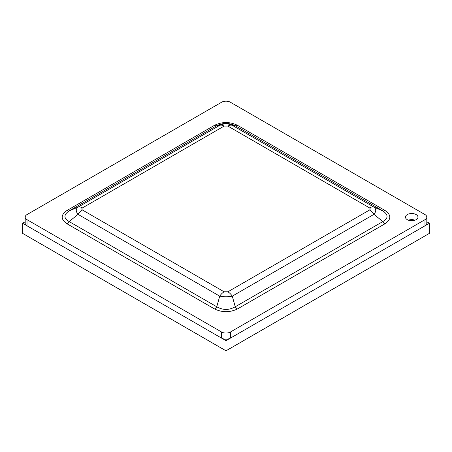 <?xml version="1.0" encoding="UTF-8"?>
<svg xmlns="http://www.w3.org/2000/svg" width="452" height="452" viewBox="0 0 452 452"><rect width="100%" height="100%" fill="white"/><g stroke="black" fill="none" stroke-linecap="round" stroke-linejoin="round"><path stroke-width="0.68" d="M25.188 221.757L22.6 223.248L22.6 233.362L226 350.792L429.4 233.362L429.4 223.248L426.812 221.757M226 350.814L424.976 235.916L226 350.814L22.6 233.379L226 350.792L226 340.684L429.4 223.248M22.6 223.248L226 340.684M25.188 217.124L25.188 223.248A6.255 3.61 0 0 0 27.024 225.802L221.576 338.13A6.255 3.61 0 0 0 230.424 338.13L424.976 225.802A6.255 3.61 0 0 0 426.812 223.248L426.812 217.124A6.255 3.61 0 0 0 424.976 214.57L230.424 102.242A6.255 3.61 0 0 0 221.576 102.242L27.024 214.57A6.255 3.61 0 0 0 25.188 217.124A6.255 3.61 0 0 0 27.024 219.678L221.576 332.005A6.255 3.61 0 0 0 230.424 332.005L424.976 219.678A6.255 3.61 0 0 0 426.812 217.124M408.405 220.186A6.255 3.61 180 0 1 415.021 220.186M385.053 210.513L237.453 125.294C229.819 121.639 222.181 121.639 214.547 125.294L66.947 210.513C60.608 214.92 60.608 219.327 66.947 223.734L214.547 308.953C222.181 312.609 229.819 312.609 237.453 308.953L385.053 223.734C391.392 219.327 391.392 214.92 385.053 210.513A5 2.887 -60 0 1 382.844 210.892L373.94 207.123L232.277 125.334C228.09 123.368 223.909 123.368 219.723 125.334L78.06 207.123C75.67 208.948 75.67 211.367 78.06 214.367L219.723 296.156C223.909 296.947 228.09 296.947 232.277 296.156L373.94 214.367C376.33 211.367 376.33 208.948 373.94 207.123A10.006 5.774 -60 0 0 369.521 207.886L227.853 126.091A10.006 5.774 -60 0 1 232.277 125.334L235.243 125.673C229.079 122.741 222.921 122.741 216.757 125.673L219.723 125.334A10.006 5.774 -120 0 1 224.147 126.091L82.479 207.886C81.592 208.598 81.592 209.31 82.479 210.027L224.147 291.817L227.853 291.817L369.521 210.027C370.408 209.31 370.408 208.598 369.521 207.886M407.292 219.678A6.255 3.61 180 0 1 405.461 217.124A6.255 3.61 180 0 1 409.32 213.79A6.255 3.61 180 0 1 416.134 214.57A6.255 3.61 180 0 1 417.964 217.124A6.255 3.61 180 0 1 414.105 220.457A6.255 3.61 180 0 1 407.292 219.678M237.453 308.953A5 2.887 60 0 1 235.243 306.784L232.277 296.156A10.006 5.774 60 0 0 227.853 291.817M385.053 223.734A5 2.887 60 0 1 382.844 221.565C388.432 218.299 388.432 214.74 382.844 210.892L235.243 125.673A5 2.887 -60 0 0 237.453 125.294M214.547 308.953A5 2.887 120 0 0 216.757 306.784C222.921 310.298 229.079 310.298 235.243 306.784L382.844 221.565L373.94 214.367A10.006 5.774 60 0 0 369.521 210.027M66.947 223.734A5 2.887 120 0 0 69.156 221.565L78.06 214.367A10.006 5.774 120 0 1 82.479 210.027M66.947 210.513A5 2.887 -120 0 0 69.156 210.892C63.568 214.74 63.568 218.299 69.156 221.565L216.757 306.784L219.723 296.156A10.006 5.774 120 0 1 224.147 291.817M214.547 125.294A5 2.887 -120 0 0 216.757 125.673L69.156 210.892L78.06 207.123A10.006 5.774 -120 0 1 82.479 207.886M424.976 225.802L424.976 219.678M230.424 338.13L230.424 332.005M221.576 338.13L221.576 332.005M27.024 225.802L27.024 219.678M227.853 126.091L224.147 126.091"/></g></svg>
